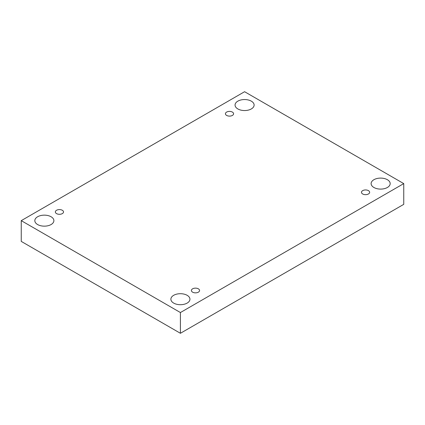 <?xml version="1.0" encoding="UTF-8"?>
<svg xmlns="http://www.w3.org/2000/svg" width="425" height="425" viewBox="0 0 425 425"><rect width="100%" height="100%" fill="white"/><g stroke="black" fill="none" stroke-linecap="round" stroke-linejoin="round"><path stroke-width="0.64" d="M180.413 312.54L180.413 333.29L403.75 204.351L403.75 183.6L244.587 91.71L21.25 220.649L180.413 312.54L403.75 183.6M21.25 220.649L21.25 241.4L180.413 333.29M237.851 101.155A9.531 5.504 180 0 1 248.237 99.965A9.531 5.504 180 0 1 254.118 105.049A9.531 5.504 180 0 1 244.587 110.548A9.531 5.504 180 0 1 235.057 105.049A9.531 5.504 180 0 1 237.851 101.155M37.618 216.761A9.531 5.504 180 0 1 47.998 215.571A9.531 5.504 180 0 1 53.885 220.649A9.531 5.504 180 0 1 44.354 226.153A9.531 5.504 180 0 1 34.823 220.649A9.531 5.504 180 0 1 37.618 216.761M173.671 295.311A9.531 5.504 180 0 1 184.057 294.121A9.531 5.504 180 0 1 189.943 299.205A9.531 5.504 180 0 1 180.413 304.704A9.531 5.504 180 0 1 170.882 299.205A9.531 5.504 180 0 1 173.671 295.311M373.91 179.706A9.531 5.504 180 0 1 384.29 178.516A9.531 5.504 180 0 1 390.177 183.6A9.531 5.504 180 0 1 380.646 189.098A9.531 5.504 180 0 1 371.115 183.6A9.531 5.504 180 0 1 373.91 179.706M362.674 193.975A4.085 2.359 0 0 0 367.126 194.485A4.085 2.359 0 0 0 369.649 192.307A4.085 2.359 0 0 0 365.564 189.948A4.085 2.359 0 0 0 361.478 192.307A4.085 2.359 0 0 0 362.674 193.975M192.605 292.161A4.085 2.359 0 0 0 197.057 292.676A4.085 2.359 0 0 0 199.575 290.498A4.085 2.359 0 0 0 195.495 288.139A4.085 2.359 0 0 0 191.409 290.498A4.085 2.359 0 0 0 192.605 292.161M56.546 213.61A4.085 2.359 0 0 0 60.998 214.12A4.085 2.359 0 0 0 63.522 211.942A4.085 2.359 0 0 0 59.436 209.583A4.085 2.359 0 0 0 55.351 211.942A4.085 2.359 0 0 0 56.546 213.61M226.621 115.419A4.085 2.359 0 0 0 231.072 115.935A4.085 2.359 0 0 0 233.591 113.757A4.085 2.359 0 0 0 229.505 111.398A4.085 2.359 0 0 0 225.425 113.757A4.085 2.359 0 0 0 226.621 115.419"/></g></svg>
